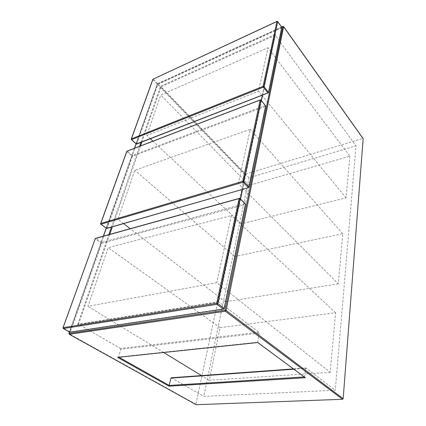 <?xml version="1.0" encoding="UTF-8"?>
<svg xmlns="http://www.w3.org/2000/svg" width="426" height="426" viewBox="0 0 426 426"><rect width="100%" height="100%" fill="white"/><g stroke="black" fill="none" stroke-linecap="round" stroke-linejoin="round"><path stroke-width="0.32" stroke-dasharray="2.13 1.6" d="M171.412 377.766L203.745 396.398L335.278 390.248L356.024 145.814L249.066 177.791L203.745 396.398M171.417 377.771L305.98 368.005L335.278 390.248M195.944 404.567L195.901 404.21L69.071 333.771L157.327 84.353L244.817 174.644L195.901 404.21M244.817 174.644L245.211 174.234L157.785 83.874L283.247 26.545L362.755 138.445L245.211 174.234M304.681 377.223L257.645 342.227L118.582 357.015L120.883 349.283L259.146 333.164L258.87 332.232L120.643 348.505L120.883 349.283M141.853 142.06L161.076 86.782L160.538 86.292L275.468 34.325L275.228 35.278L161.076 86.782L249.066 177.791M109.743 234.385L78.501 324.213L120.643 348.505M240.536 199.086L218.533 301.672L258.87 332.232M304.286 376.93L304.611 376.909L305.596 368.368L293.833 369.22M257.618 342.547L259.146 333.164M218.554 301.746L77.804 324.303L218.719 301.746L275.228 35.278L356.024 145.814M305.98 368.005L305.596 368.368M118.987 357.238L118.582 357.015L118.316 357.313M77.804 324.303L108.8 234.646M330.166 372.313L209.23 380.306L220.04 327.647L335.597 312.769L330.166 372.313L216.749 282.683L87.948 306.342L108.167 247.65L231.403 215.577L216.749 282.683M335.597 312.769L231.403 215.577M209.23 380.306L201.482 375.583M163.648 352.51L87.948 306.342M220.04 327.647L108.167 247.65M349.884 156.145L346.077 197.882L241.356 223.804L249.253 185.337L349.884 156.145L268.05 47.728L258.545 91.276L146.826 135.447L160.751 95.014L268.05 47.728M249.253 185.337L160.751 95.014M346.077 197.882L262.24 95.781M261.883 95.344L258.545 91.276M241.356 223.804L152.934 141.155M150.362 138.748L146.826 135.447M338.233 283.828L225.354 301.768L234.646 256.495L342.808 233.688L338.233 283.828L238.374 183.633L117.949 219.257L134.824 170.272L250.238 129.307L238.374 183.633M342.808 233.688L250.238 129.307M225.354 301.768L130.228 228.687M123.599 223.597L117.949 219.257M234.646 256.495L134.824 170.272M218.719 301.991L77.436 324.585M111.436 227.095L139.621 146.278M141.054 142.172L160.538 86.292M275.468 34.325L262.64 94.817M261.42 100.584L242.596 189.368M281.645 27.067L157.364 83.885L136.123 143.881M134.589 148.211L106.26 228.23M103.459 236.132L69.518 332.003M140.505 145.937L112.373 226.824M281.607 27.014L157.407 83.805L157.785 83.874L157.327 84.353L157.237 84.002L136.054 143.818M68.964 333.702L69.262 334.288M283.562 26.503L283.034 26.369M136.602 144.089L157.924 84.311L281.57 27.892L268.252 92.772L136.879 143.913L136.182 143.743L131.362 139.371L152.961 79.689L157.279 84.151L136.267 144.004M157.732 83.666L153.419 79.204L277.326 21.502L281.352 27.142L157.732 83.666L157.924 84.311L157.279 84.151L157.732 83.666M281.815 27.599L281.57 27.892L281.352 27.142L281.677 27.104M131.229 139.062L131.437 139.632M277.64 21.46L277.108 21.321M153.248 79.092L152.961 79.689L152.843 79.38M69.646 331.673L63.101 328.015L95.333 238.943L101.037 243.017L69.646 331.673L69.624 332.062L70.343 332.126L101.819 243.203L245.291 204.624L223.922 308.728L70.508 331.87L69.646 331.673M101.585 242.437L95.887 238.358L239.604 198.404L245.019 203.703L101.585 242.437L101.819 243.203L101.037 243.017L101.585 242.437M223.357 309.095L224.225 308.546M245.573 204.384L245.291 204.624L245.238 203.692M62.984 327.935L63.288 328.526M95.728 238.283L95.2 238.821M106.67 228.432L107.118 228.203L132.534 156.22L265.457 106.372L248.821 187.413L107.118 228.203L106.346 228.016L100.781 223.89L126.9 151.704L131.826 156.044L106.484 228.384M132.321 155.522L127.401 151.177L260.595 99.972L265.222 105.547L132.321 155.522L132.534 156.22L131.826 156.044L132.321 155.522M248.496 187.669L249.103 187.168M265.723 106.095L265.457 106.372L265.222 105.547L265.515 105.526M100.611 223.607L100.898 224.252M260.861 99.94L260.403 99.822M127.166 151.065L126.9 151.704L126.762 151.406M134.478 148.253L106.175 228.171M103.348 236.164L69.422 331.95M293.418 368.911L305.73 368.016M275.169 34.868L262.373 95.158M261.26 100.392L242.362 189.437M240.349 198.905L218.533 301.672"/><path stroke-width="0.64" d="M343.17 398.683L363.149 138.658L283.636 26.684L226.126 310.469L343.17 398.683L342.579 399.295L225.381 311.252L69.268 334.288L196.184 404.7L342.579 399.295M196.184 404.7L69.262 334.288M168.989 386.18L117.603 357.382L257.73 342.531L305.415 377.724L168.989 386.18L170.948 378.091L171.412 377.766M305.415 377.724L257.714 342.563M201.482 375.583L163.648 352.51M262.24 95.781L261.883 95.344M152.934 141.155L150.362 138.748M130.228 228.687L123.599 223.597M108.8 234.646L111.436 227.095M139.621 146.278L141.054 142.172M262.64 94.817L261.42 100.584M242.596 189.368L240.536 199.086M136.123 143.881L134.589 148.211M106.26 228.23L103.459 236.132M69.518 332.003L69.007 333.452L225.077 310.224L282.896 26.497L281.645 27.067M117.603 357.382L257.73 342.531M118.987 357.238L169.17 385.434L304.286 376.93M141.853 142.06L140.505 145.937M112.373 226.824L109.743 234.385M293.833 369.22L170.948 378.091M69.422 331.95L68.868 333.521L69.268 334.288L68.964 333.702M283.034 26.369L283.562 26.503M225.077 310.224L225.381 311.252L226.126 310.469L225.077 310.224M281.815 27.599L268.513 92.49L281.74 27.285L277.715 21.641L263.907 86.579L268.423 92.181L267.847 92.793L263.321 87.197L131.581 139.611L136.405 143.983L268.252 92.772M263.082 86.371L276.964 21.449L152.987 79.209L131.373 138.913L263.082 86.371L263.321 87.197L263.907 86.579L263.082 86.371M268.055 92.948L136.815 144.02L136.166 143.919L131.437 139.632M131.581 139.611L131.373 138.913L131.581 139.611M277.64 21.46L276.964 21.449L277.72 21.556L281.677 27.104M131.229 139.062L152.843 79.38M153.248 79.092L277.108 21.321M223.336 309.079L217.02 304.329L63.293 328.526L69.843 332.184L223.788 309.031L224.225 308.546L245.461 204.102L240.04 198.804L217.771 303.541L224.081 308.302L223.336 309.079M216.712 303.291L239.098 198.575L95.302 238.544L63.027 327.685L216.712 303.291L217.02 304.329L217.771 303.541L216.712 303.291M223.357 309.095L70.343 332.126L69.843 332.184L63.288 328.526L63.027 327.685L63.293 328.526M245.573 204.384L224.225 308.546M239.753 198.383L240.046 198.607L239.098 198.575L240.046 198.607L245.238 203.692M62.984 327.935L95.2 238.821M95.728 238.283L239.503 198.324M249.103 187.168L265.632 105.792L261.005 100.211L243.72 181.513L248.992 186.881L248.342 187.562L243.06 182.206L100.989 224.241L106.559 228.373L248.747 187.6L265.723 106.095L265.515 105.526M242.793 181.29L260.169 100.004L126.905 151.251L100.754 223.48L242.793 181.29L243.06 182.206L243.72 181.513L242.793 181.29M248.496 187.669L107.017 228.363L106.324 228.277L100.898 224.252M260.861 99.94L260.169 100.004L261.01 100.089L265.723 106.095M100.989 224.241L100.754 223.48L100.989 224.241M100.611 223.607L126.762 151.406M127.166 151.065L260.403 99.822M136.054 143.818L134.478 148.253M106.175 228.171L103.348 236.164M363.144 138.578L283.641 26.604L282.928 26.412L281.607 27.014M171.13 377.787L293.418 368.911M262.373 95.158L261.26 100.392M242.362 189.437L240.349 198.905M136.267 144.004L136.602 144.089"/></g></svg>
